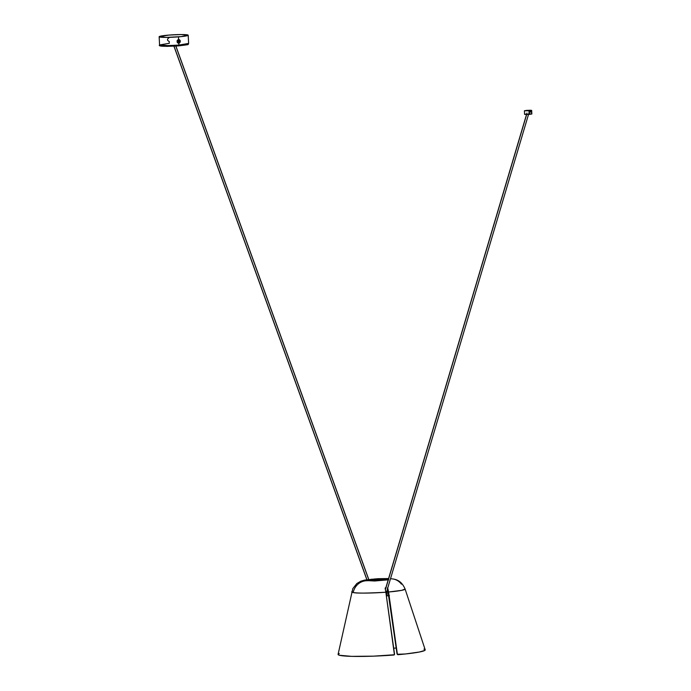 <?xml version="1.0" encoding="UTF-8"?>
<svg xmlns="http://www.w3.org/2000/svg" width="691" height="691" viewBox="0 0 691 691"><rect width="100%" height="100%" fill="white"/><g stroke="black" fill="none" stroke-linecap="round" stroke-linejoin="round"><path stroke-width="1.04" d="M178.572 41.019L178.598 41.572L178.572 41.019M177.233 41.486L177.311 40.864L178.805 43.239L180.273 41.978L177.233 41.486L177.725 40.19L178.883 39.793L179.945 40.752L179.591 42.557L177.984 42.79L177.233 41.486M160.994 45.39L166.669 46.366L178.693 45.856L178.9 45.079L167.844 45.606L159.578 44.95L169.304 43.3L169.209 41.46C166.997 40.406 166.928 39.18 169.019 37.755M178.468 36.865A14.546 1.209 177 0 1 159.146 36.735A14.546 1.209 177 0 1 168.88 35.086L181.232 34.55L188.185 35.172L181.051 36.632L166.116 37.4L159.172 36.658L168.88 35.086A14.546 1.209 177 0 1 188.194 35.215A14.546 1.209 177 0 1 178.468 36.865L178.615 39.534L178.468 36.865M178.123 39.655L179.427 39.698L180.247 40.657L180.273 41.978L179.289 43.118L177.967 43.075L177.103 42.108L177.181 40.536L178.123 39.655L177.077 40.786L180.049 41.261L180.273 41.978L178.615 39.534L178.123 39.655M187.27 44.017L178.719 45.856C164.147 46.668 157.773 46.366 159.578 44.95A14.546 1.209 -3 0 0 178.9 45.079L178.805 43.239L178.9 45.079A14.546 1.209 -3 0 0 188.626 43.429L178.9 45.079L178.667 45.856M179.91 45.753L187.814 44.371M160.848 45.977L177.38 45.96M178.373 42.712A1.365 1.287 -79.5 0 1 177.656 40.458A1.365 1.287 100.5 0 0 178.373 42.712L178.39 42.712A1.365 1.287 -79.5 0 1 177.699 40.467L177.76 42.384L179.582 42.281A1.365 1.287 -79.5 0 1 178.39 42.712M178.762 41.598A2.738 0.777 134 0 1 178.356 42.03A2.643 0.466 -139 0 0 178.261 41.926A2.738 0.777 134 0 1 177.76 42.384A2.738 0.777 -46 0 0 178.261 41.926A2.643 0.466 -139 0 0 178.157 41.831A2.738 0.777 -46 0 0 178.563 41.408A2.738 0.484 -139 0 0 178.131 41.011A2.643 0.751 -46 0 0 178.321 40.795A2.738 0.484 41 0 1 178.753 41.192A2.738 0.777 -46 0 0 179.099 40.752A2.643 0.466 41 0 1 179.202 40.847A2.643 0.466 41 0 1 179.297 40.95A2.738 0.777 134 0 1 178.952 41.382A2.738 0.484 41 0 1 179.323 41.762A2.643 0.751 134 0 1 179.133 41.987A2.738 0.484 -139 0 0 178.762 41.598L178.762 41.598A2.738 0.777 134 0 1 178.356 42.03A2.643 0.466 -139 0 0 178.261 41.926A2.643 0.466 -139 0 0 178.157 41.831A2.738 0.777 -46 0 0 178.563 41.408A2.738 0.484 -139 0 0 178.131 41.011A2.643 0.751 -46 0 0 178.321 40.795A2.738 0.484 41 0 1 178.753 41.192L178.753 41.192A2.738 0.777 -46 0 0 179.099 40.752A2.643 0.466 41 0 1 179.202 40.847A2.643 0.466 41 0 1 179.297 40.95A2.738 0.777 134 0 1 178.952 41.382A2.738 0.484 41 0 1 179.323 41.762A2.643 0.751 134 0 1 179.133 41.987A2.738 0.484 -139 0 0 178.762 41.598M179.522 40.363A2.738 0.777 134 0 1 179.202 40.847A2.738 0.777 -46 0 0 179.522 40.363L177.699 40.467A1.365 1.287 -79.5 0 1 179.522 40.363A1.365 1.287 -79.5 0 1 179.582 42.281L179.522 40.363M178.865 40.026A1.365 1.287 100.5 0 0 177.656 40.458A1.365 1.287 -79.5 0 1 178.865 40.026L178.839 40.026M389.465 595.659L386.364 595.918A25.817 2.142 -3 0 0 387.124 595.858L386.917 592.006A1.814 0.587 -94.6 0 0 386.796 591.081L385.682 591.176A25.576 2.116 -3 0 0 386.796 591.081A25.576 2.116 -3 0 0 388.178 590.969L386.796 591.081A1.814 0.587 85.4 0 1 386.917 592.006L388.325 591.885A25.817 2.142 177 0 1 386.917 592.006L387.124 595.858A25.817 2.142 -3 0 0 388.86 595.711M386.917 592.006A25.817 2.142 177 0 1 385.82 592.092L386.917 592.006M376.336 580.077L376.232 579.706A6.547 0.544 177 0 1 384.041 579.645L371.378 580.414M371.352 580.44A6.547 0.544 177 0 1 375.196 579.784L377.234 580.25M376.224 579.758L377.182 579.879M384.049 579.645L376.232 579.706M371.49 580.535C366.575 580.233 383.851 578.833 384.231 579.507L384.611 579.68A6.755 0.561 177 0 0 384.231 579.507L384.231 579.507A0.726 0.682 -79.5 0 1 384.706 579.257A0.726 0.682 100.5 0 0 384.231 579.507A6.755 0.561 177 0 0 376.785 579.524A6.755 0.561 177 0 0 371.11 580.362M371.283 580.405A0.726 0.682 100.5 0 0 370.998 580.362L380.249 580.25L384.706 579.257L376.137 579.308L370.67 580.086L373.486 580.518L385.103 579.404L375.446 579.36L370.998 580.362A0.726 0.682 -79.5 0 1 371.162 580.371L371.015 580.336M365.954 580.794L370.817 580.025M384.87 579.291L388.333 579.395M387.418 587.894L397.04 653.954L397.826 654.627M388.195 579.879L365.876 580.777A14.546 13.699 100.5 0 0 353.205 592.524C355.727 593.37 366.61 593.275 385.846 592.222L385.146 588.153L386.183 587.091L385.146 588.153L385.846 592.222A26.733 2.211 177 0 1 353.205 592.524A26.733 2.211 177 0 1 351.71 591.824L353.205 592.524A14.546 13.699 -79.5 0 1 365.876 580.777L371.283 579.248L388.549 578.687M387.556 588.153L388.584 591.997L397.29 653.997L387.703 587.946L388.584 591.997L401.704 590.347L405.099 589.026A26.733 2.211 177 0 1 388.584 591.997L397.377 654.273L405.401 653.98L419.48 652.002L424.792 650.43L425.155 649.73L423.946 649.108M339.255 653.548L338.124 654.627L339.333 655.249L351.659 656.364L373.468 656.156L394.423 654.748L385.846 592.222L394.552 654.222L393.956 655.008A43.628 3.619 -3 0 1 338.08 654.377L352.816 588.602L356.85 583.515L360.883 581.174L364.779 580.06L377.83 578.704L388.584 578.557M393.697 648.141L396.219 648.072A42.877 3.55 -3 0 0 393.697 648.141M398.068 654.679L398.068 654.679A43.628 3.619 -3 0 0 425.198 649.816L405.099 589.026C402.905 584.025 399.605 579.956 393.231 579.015L390.527 578.669M393.352 579.032A14.546 13.699 -79.5 0 1 401.411 584.145M388.688 579.792L374.677 580.993L365.176 580.509L374.85 578.937L388.774 578.704M397.8 654.645L397.29 653.997L397.55 654.593M174.011 46.167L366.938 579.697L174.011 46.167M368.692 579.464L175.808 46.064M529.582 110.266L527.769 110.379L529.582 110.266M527.769 110.379L529.738 110.344L527.786 110.361M385.457 589.466L526.646 114.542L385.457 589.466M526.214 110.646L527.302 110.655L526.214 110.646M525.315 114.153L529.418 114.404L529.228 110.793L524.4 110.759L527.147 110.318L524.434 110.793L529.228 110.793L529.418 114.404L531.344 113.868M530.118 110.215L531.664 110.379L530.835 112.279L529.833 111.882L529.539 110.767L527.147 110.318L529.556 111.121L531.543 110.828L530.8 112.253L529.574 111.121L531.517 110.465L530.118 110.215M524.4 110.759L524.59 114.378L528.019 114.499L531.845 114.015L531.664 110.379M530.93 113.842L529.798 113.834M529.461 111.614L530.092 110.258L528.986 111.812M159.146 36.735L159.578 44.95M188.194 35.215L188.626 43.429C186.173 44.829 193.342 44.077 178.693 45.856M371.326 580.595L375.196 579.784M384.585 579.714L384.706 579.619C387.772 579.369 377.217 580.95 371.162 580.371M384.533 579.222L371.136 579.93M175.894 46.064L368.778 579.455M366.861 579.706L173.925 46.167M526.974 113.048L526.689 113.989M526.525 114.542L385.535 588.827M387.167 589.959L528.52 114.473M528.701 113.86L529.246 112.037"/></g></svg>
